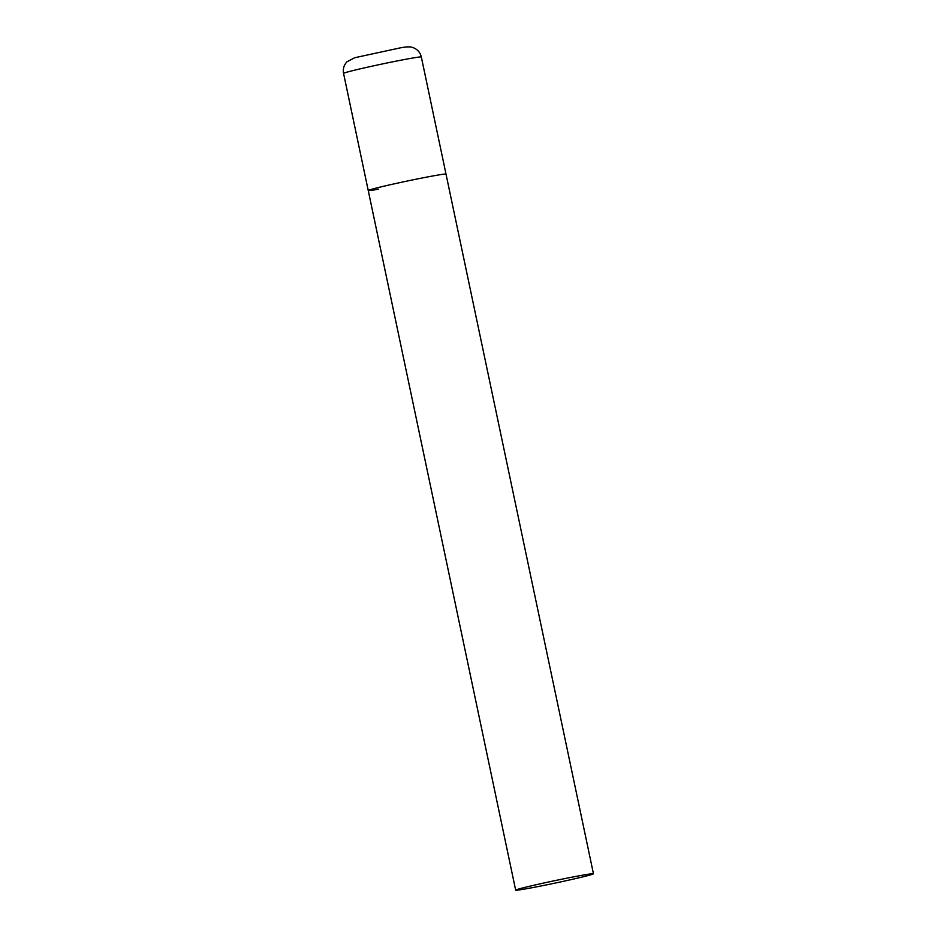 <?xml version="1.0" encoding="UTF-8"?>
<svg xmlns="http://www.w3.org/2000/svg" width="937" height="937" viewBox="0 0 937 937"><rect width="100%" height="100%" fill="white"/><g stroke="black" fill="none" stroke-linecap="round" stroke-linejoin="round"><path stroke-width="1.41" d="M435.564 175.477A39.741 1.23 -11.9 0 1 446.012 174.13A39.741 1.23 168.1 0 0 422.517 177.925A39.741 1.23 168.1 0 0 380.598 186.99A39.741 1.23 168.1 0 0 368.241 190.516A39.741 1.23 -11.9 0 1 392.755 184.179A39.741 1.23 -11.9 0 1 435.564 175.477M378.677 189.157A39.741 1.23 -11.9 0 1 368.241 190.516L343.551 73.391A39.741 1.23 -11.9 0 1 368.077 67.054A39.741 1.23 -11.9 0 1 410.886 58.352A39.741 1.23 -11.9 0 1 421.334 57.005C420.28 52.636 417.691 49.567 413.568 47.787L411.624 47.178C409.305 46.581 405.288 46.862 399.572 48.021L354.666 57.743L346.936 61.83C343.879 65.121 342.755 68.975 343.551 73.391M528.035 886.625A39.741 1.23 168.1 0 0 515.666 890.15A39.741 1.23 168.1 0 0 539.173 886.343A39.741 1.23 168.1 0 0 581.081 877.29A39.741 1.23 168.1 0 0 593.449 873.764A39.741 1.23 168.1 0 0 569.954 877.571A39.741 1.23 168.1 0 0 528.035 886.625M593.449 873.764L421.334 57.005M368.241 190.516L515.666 890.15"/></g></svg>
